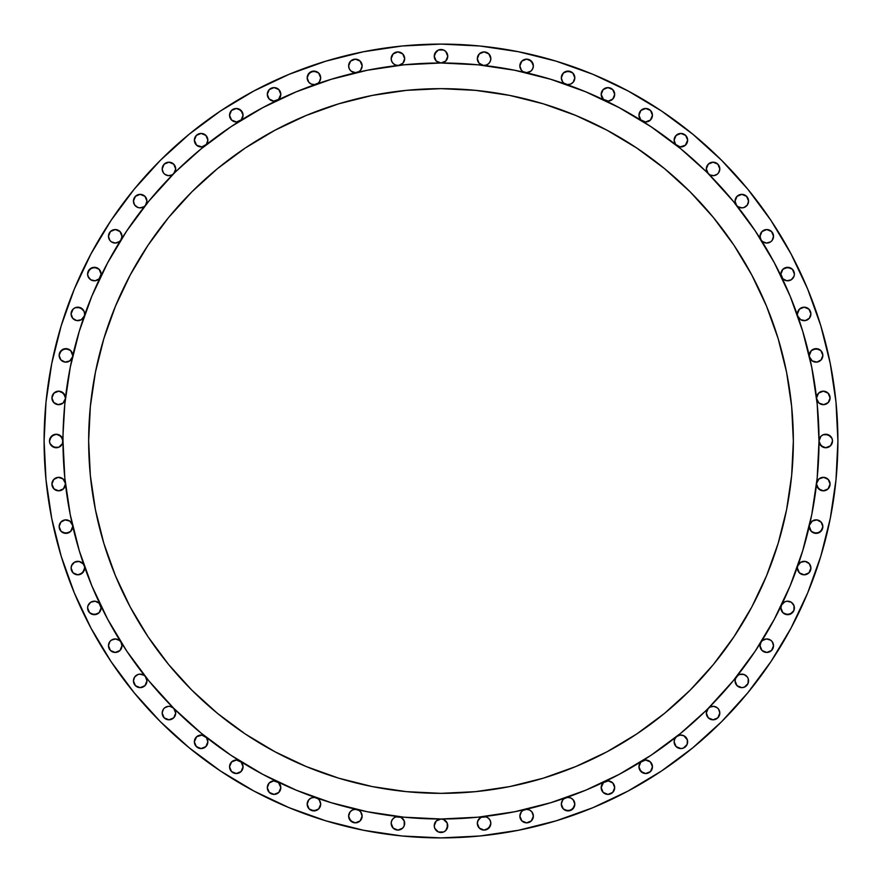 <?xml version="1.0" encoding="UTF-8"?>
<svg xmlns="http://www.w3.org/2000/svg" width="882" height="882" viewBox="0 0 882 882"><rect width="100%" height="100%" fill="white"/><g stroke="black" fill="none" stroke-linecap="round" stroke-linejoin="round"><path stroke-width="1.32" d="M72.467 356.934A6.747 6.747 0 0 1 59.149 355.38L60.858 359.878L65.136 362.094L69.799 360.892L72.478 356.89M72.644 355.38A6.747 6.747 0 0 1 72.489 356.835A6.747 6.747 0 0 0 72.644 355.38L70.67 350.617L65.896 348.633L61.123 350.617L59.149 355.38A6.747 6.747 0 0 1 65.896 348.633A6.747 6.747 0 0 1 72.644 355.38L72.137 352.8M84.187 316.208A6.747 6.747 0 0 1 71.089 313.926L72.688 318.281L76.712 320.585L81.265 319.736L84.209 316.153M84.077 311.346L84.595 313.926A6.747 6.747 0 0 1 84.231 316.098A6.747 6.747 0 0 0 84.595 313.926L84.077 311.346L80.427 307.686L75.257 307.686L73.063 309.152L71.089 313.926L71.607 311.346M100.405 277.047A6.747 6.747 0 0 1 87.605 274.059L87.98 276.298L90.758 279.781L95.113 280.774L99.126 278.833L101.099 274.059A6.747 6.747 0 0 1 100.46 276.937M120.911 239.937A6.747 6.747 0 0 1 108.475 236.299L109.831 240.356L111.397 241.855L115.509 243.046L119.5 241.514L120.933 239.893L121.97 236.299A6.747 6.747 0 0 1 120.966 239.849M145.453 205.341A6.747 6.747 0 0 1 133.436 201.107L134.681 205.021L137.956 207.479L140.006 207.854L143.942 206.73L145.464 205.319L146.941 201.107A6.747 6.747 0 0 1 145.486 205.297M107.67 262.737A378.003 378.003 0 0 0 107.637 262.814L126.699 230.996L148.804 201.195L173.71 173.71L175.694 168.936A6.747 6.747 0 0 1 166.356 175.176A6.747 6.747 0 0 1 162.189 168.936L163.324 172.696L164.658 174.162L168.275 175.661L172.122 174.89L201.195 148.804L230.996 126.699L262.814 107.637A378.003 378.003 0 0 0 262.737 107.67M205.297 145.486A6.747 6.747 0 0 1 194.36 140.194L196.62 145.221L201.868 146.897L206.388 144.394L207.865 140.194A6.747 6.747 0 0 1 205.341 145.453M239.849 120.966A6.747 6.747 0 0 1 229.552 115.222L231.591 120.062L236.486 121.97L241.205 119.864L243.046 115.222A6.747 6.747 0 0 1 239.937 120.911M276.937 100.46A6.747 6.747 0 0 1 267.312 94.352L269.153 98.993L273.685 101.088L278.558 99.39L280.818 94.352A6.747 6.747 0 0 1 277.047 100.405M316.098 84.231A6.747 6.747 0 0 1 307.179 77.837L308.832 82.269L311.434 84.11L314.587 84.562L317.983 83.239L319.427 81.75L320.673 77.837A6.747 6.747 0 0 1 316.208 84.187M356.835 72.489A6.747 6.747 0 0 1 348.633 65.896L349.305 68.829L351.179 71.177L355.38 72.644L358.974 71.607L360.661 70.108L362.138 65.896A6.747 6.747 0 0 1 356.934 72.467M398.653 65.378A6.747 6.747 0 0 1 391.167 58.664L391.762 61.431L393.427 63.702L395.875 65.103L398.675 65.378L402.953 63.162L404.673 58.664A6.747 6.747 0 0 1 398.708 65.378M441.243 62.997A378.003 378.003 0 0 0 441 62.997L445.774 61.023L447.747 56.25A6.747 6.747 0 0 1 441 62.997A6.747 6.747 0 0 1 434.253 56.25L436.226 61.023L441 62.997A378.003 378.003 0 0 0 440.757 62.997M483.292 65.378A6.747 6.747 0 0 1 477.327 58.664L479.047 63.162L483.325 65.378L486.125 65.103L488.573 63.702L490.238 61.431L490.833 58.664A6.747 6.747 0 0 1 483.347 65.378M525.066 72.467A6.747 6.747 0 0 1 519.862 65.896L521.339 70.108L523.026 71.607L526.62 72.644L530.821 71.177L532.695 68.829L533.367 65.896A6.747 6.747 0 0 1 525.165 72.489M565.792 84.187A6.747 6.747 0 0 1 561.327 77.837L562.573 81.75L564.017 83.239L567.413 84.562L570.566 84.11L573.168 82.269L574.821 77.837A6.747 6.747 0 0 1 565.902 84.231M604.953 100.405A6.747 6.747 0 0 1 601.182 94.352L603.442 99.39L608.315 101.088L612.847 98.993L614.688 94.352A6.747 6.747 0 0 1 605.063 100.46M642.063 120.911A6.747 6.747 0 0 1 638.954 115.222L640.795 119.864L645.514 121.97L650.409 120.062L652.448 115.222A6.747 6.747 0 0 1 642.151 120.966M676.659 145.453A6.747 6.747 0 0 1 674.135 140.194L675.612 144.394L680.132 146.897L685.38 145.221L687.64 140.194A6.747 6.747 0 0 1 676.703 145.486M619.263 107.67A378.003 378.003 0 0 0 619.186 107.637L651.004 126.699L680.805 148.804L709.878 174.89L713.725 175.661L717.342 174.162L718.676 172.696L719.811 168.936A6.747 6.747 0 0 1 708.29 173.71A6.747 6.747 0 0 1 706.306 168.936L708.29 173.71L733.196 201.195L755.301 230.996L774.363 262.814A378.003 378.003 0 0 0 774.33 262.737M736.514 205.297A6.747 6.747 0 0 1 735.059 201.107L736.536 205.319L738.058 206.73L741.994 207.854L744.044 207.479L747.319 205.021L748.564 201.107A6.747 6.747 0 0 1 736.547 205.341M761.034 239.849A6.747 6.747 0 0 1 760.03 236.299L761.067 239.893L762.5 241.514L766.491 243.046L770.603 241.855L772.169 240.356L773.525 236.299A6.747 6.747 0 0 1 761.089 239.937M781.54 276.937A6.747 6.747 0 0 1 780.901 274.059L782.874 278.833L786.887 280.774L791.242 279.781L794.021 276.298L794.395 274.059A6.747 6.747 0 0 1 781.595 277.047M797.769 316.098A6.747 6.747 0 0 1 797.405 313.926A6.747 6.747 0 0 0 797.769 316.098M797.791 316.153L800.735 319.736L805.288 320.585L809.312 318.281L810.911 313.926A6.747 6.747 0 0 1 797.813 316.208M809.511 356.835A6.747 6.747 0 0 1 809.356 355.38A6.747 6.747 0 0 0 809.511 356.835M809.522 356.89L812.201 360.892L816.864 362.094L821.142 359.878L822.851 355.38A6.747 6.747 0 0 1 809.533 356.934M816.622 398.653A6.747 6.747 0 0 1 816.578 397.925A6.747 6.747 0 0 0 816.622 398.653L818.981 403.074L823.711 404.662L828.231 402.556L830.083 397.925A6.747 6.747 0 0 1 823.722 404.662A6.747 6.747 0 0 1 816.622 398.708M62.997 440.757A378.003 378.003 0 0 0 62.997 441A378.003 378.003 0 0 1 441 62.997A378.003 378.003 0 0 1 819.003 441L820.977 445.774L825.75 447.747L830.524 445.774L832.498 441A6.747 6.747 0 0 1 825.75 447.747A6.747 6.747 0 0 1 819.003 441A378.003 378.003 0 0 0 819.003 440.757M829.212 480.756L830.083 484.075A6.747 6.747 0 0 1 823.336 490.833A6.747 6.747 0 0 1 816.578 484.075L818.562 488.849L823.336 490.833L828.099 488.849L830.083 484.075L828.231 479.444L823.711 477.338L818.981 478.926L816.622 483.325A6.747 6.747 0 0 0 816.578 484.075L816.578 484.064A6.747 6.747 0 0 1 816.622 483.347M809.533 525.066A6.747 6.747 0 0 1 822.851 526.62A6.747 6.747 0 0 1 816.104 533.367A6.747 6.747 0 0 1 809.356 526.62L811.33 531.383L816.104 533.367L820.877 531.383L822.851 526.62L821.142 522.122L816.864 519.906L812.201 521.108L809.522 525.11M810.095 564.866L810.911 568.074A6.747 6.747 0 0 1 804.163 574.821A6.747 6.747 0 0 1 797.405 568.074L799.39 572.848L804.163 574.821L808.937 572.848L810.911 568.074L809.312 563.719L805.288 561.415L800.735 562.264L797.791 565.847M781.595 604.953A6.747 6.747 0 0 1 794.395 607.941A6.747 6.747 0 0 1 787.648 614.688A6.747 6.747 0 0 1 780.901 607.941L782.874 612.714L787.648 614.688L792.422 612.714L793.888 610.52L794.021 605.702L791.242 602.219L786.887 601.226L784.715 601.855L781.562 605.008L780.901 607.941L781.463 605.239M761.089 642.063A6.747 6.747 0 0 1 773.525 645.701A6.747 6.747 0 0 1 766.778 652.448A6.747 6.747 0 0 1 760.03 645.701L762.004 650.475L766.778 652.448L771.552 650.475L773.525 645.701L772.169 641.644L770.603 640.145L766.491 638.954L762.5 640.486L761.067 642.107L760.03 645.701A6.747 6.747 0 0 1 761.034 642.151M736.547 676.659A6.747 6.747 0 0 1 748.564 680.893A6.747 6.747 0 0 1 741.806 687.64A6.747 6.747 0 0 1 735.059 680.893L737.032 685.656L741.806 687.64L744.397 687.122L748.046 683.473L748.245 678.842L747.319 676.979L744.044 674.521L739.943 674.399L738.058 675.27L735.434 678.655L735.059 680.893L735.842 677.729M719.117 710.076L719.811 713.064A6.747 6.747 0 0 1 713.064 719.811A6.747 6.747 0 0 1 706.306 713.064L708.29 717.838L710.473 719.293L713.064 719.811L717.838 717.838L719.811 713.064L718.676 709.304L717.342 707.838L713.725 706.339L709.878 707.11L680.805 733.196L651.004 755.301L619.186 774.363L585.659 790.228L550.732 802.719L514.746 811.738L478.055 817.184L441 819.003L403.945 817.184L367.254 811.738L331.268 802.719L296.341 790.228L262.814 774.363L230.996 755.301L201.195 733.196L173.71 708.29L148.804 680.805L126.699 651.004L107.637 619.186L91.772 585.659L79.281 550.732L70.262 514.746L64.816 478.055L62.997 441A6.747 6.747 0 0 1 56.25 447.747A6.747 6.747 0 0 1 49.502 441L50.009 443.58L53.67 447.24L58.829 447.24L62.49 443.58L64.816 403.945L70.262 367.254L79.281 331.268L91.772 296.341L107.637 262.814M676.703 736.514A6.747 6.747 0 0 1 687.64 741.806A6.747 6.747 0 0 1 680.893 748.564A6.747 6.747 0 0 1 674.135 741.806L676.119 746.58L680.893 748.564L683.473 748.046L687.122 744.397L687.376 739.943L683.815 735.731L680.132 735.103L676.681 736.536L674.807 738.884L674.135 741.806L674.697 739.105M642.151 761.034A6.747 6.747 0 0 1 652.448 766.778A6.747 6.747 0 0 1 645.701 773.525A6.747 6.747 0 0 1 638.954 766.778L640.927 771.552L645.701 773.525L650.475 771.552L652.448 766.778L650.409 761.938L645.514 760.03L640.795 762.136L638.954 766.778A6.747 6.747 0 0 1 642.063 761.089M605.063 781.54A6.747 6.747 0 0 1 614.688 787.648L614.688 787.648A6.747 6.747 0 0 1 607.941 794.395A6.747 6.747 0 0 1 601.182 787.648L603.167 792.422L607.941 794.395L612.714 792.422L614.688 787.648L612.847 783.007L608.315 780.912L603.442 782.61L601.182 787.648A6.747 6.747 0 0 1 604.953 781.595M565.902 797.769A6.747 6.747 0 0 1 574.821 804.163A6.747 6.747 0 0 1 568.074 810.911A6.747 6.747 0 0 1 561.327 804.163L563.3 808.937L568.074 810.911L572.848 808.937L574.821 804.163L573.168 799.731L570.566 797.89L567.413 797.438L564.017 798.761L562.573 800.25L561.327 804.152A6.747 6.747 0 0 1 565.792 797.813M525.165 809.511A6.747 6.747 0 0 1 533.367 816.104L533.367 816.104A6.747 6.747 0 0 1 526.62 822.851A6.747 6.747 0 0 1 519.862 816.104L521.846 820.877L526.62 822.851L531.383 820.877L533.367 816.104L531.89 811.892L529.542 810.018L526.62 809.356L523.026 810.393L521.339 811.892L519.862 816.104A6.747 6.747 0 0 1 525.066 809.533M488.705 818.419L490.315 820.745L490.833 823.336A6.747 6.747 0 0 1 484.075 830.083A6.747 6.747 0 0 1 477.327 823.336L479.301 828.099L484.075 830.083L486.666 829.565L490.315 825.916L490.833 823.336L490.238 820.569L488.573 818.298L486.125 816.897L480.977 817.338L477.768 820.922L477.327 823.336L478.176 820.062M440.757 819.003A378.003 378.003 0 0 0 441 819.003A6.747 6.747 0 0 1 447.747 825.75A6.747 6.747 0 0 1 441 832.498A6.747 6.747 0 0 1 434.253 825.75L434.76 828.33L438.42 831.991L443.58 831.991L445.774 830.524L447.24 828.33L447.24 823.171L443.58 819.51L441 819.003A378.003 378.003 0 0 0 441.243 819.003M403.824 820.062L404.673 823.336A6.747 6.747 0 0 1 397.925 830.083A6.747 6.747 0 0 1 391.167 823.336L393.152 828.099L397.925 830.083L402.699 828.099L404.154 825.916L404.232 820.922L401.023 817.338L395.875 816.897L393.427 818.298L391.762 820.569L391.167 823.336L391.729 820.657M361.355 812.95L362.138 816.104A6.747 6.747 0 0 1 355.38 822.851A6.747 6.747 0 0 1 348.633 816.104L350.617 820.877L355.38 822.851L360.154 820.877L362.138 816.104L360.661 811.892L358.974 810.393L355.38 809.356L352.458 810.018L350.11 811.892L348.633 816.104A6.747 6.747 0 0 1 356.835 809.511M316.208 797.813A6.747 6.747 0 0 1 313.926 810.911A6.747 6.747 0 0 1 307.179 804.163L309.152 808.937L313.926 810.911L318.7 808.937L320.673 804.163L319.427 800.25L317.983 798.761L314.587 797.438L311.434 797.89L308.832 799.731L307.179 804.163A6.747 6.747 0 0 1 316.098 797.769M280.145 784.715L280.818 787.648A6.747 6.747 0 0 1 274.059 794.395A6.747 6.747 0 0 1 267.312 787.648L269.286 792.422L274.059 794.395L278.833 792.422L280.818 787.648L278.558 782.61L273.685 780.912L269.153 783.007L267.312 787.648A6.747 6.747 0 0 1 276.937 781.54M239.937 761.089A6.747 6.747 0 0 1 236.299 773.525A6.747 6.747 0 0 1 229.552 766.778L231.525 771.552L236.299 773.525L241.073 771.552L243.046 766.778L241.205 762.136L236.486 760.03L231.591 761.938L229.552 766.778A6.747 6.747 0 0 1 239.849 761.034M205.341 736.547A6.747 6.747 0 0 1 207.865 741.806L207.865 741.806A6.747 6.747 0 0 1 201.107 748.564A6.747 6.747 0 0 1 194.36 741.806L196.344 746.58L201.107 748.564L205.881 746.58L207.865 741.806L206.388 737.606L201.868 735.103L196.62 736.779L194.36 741.806A6.747 6.747 0 0 1 205.297 736.514M175.694 713.064A6.747 6.747 0 0 1 168.936 719.811A6.747 6.747 0 0 1 162.189 713.064L164.162 717.838L168.936 719.811L173.71 717.838L175.694 713.064L173.71 708.29L170.259 706.438L168.275 706.339L164.658 707.838L163.324 709.304L162.189 713.053A6.747 6.747 0 0 1 173.71 708.29A6.747 6.747 0 0 1 175.694 713.064M146.158 677.729L146.941 680.893A6.747 6.747 0 0 1 140.194 687.64A6.747 6.747 0 0 1 133.436 680.893L135.42 685.656L140.194 687.64L144.968 685.656L146.941 680.893L145.464 676.681L143.942 675.27L140.006 674.146L137.956 674.521L134.681 676.979L133.436 680.882A6.747 6.747 0 0 1 145.453 676.659M120.966 642.151A6.747 6.747 0 0 1 121.97 645.701L121.97 645.701A6.747 6.747 0 0 1 115.222 652.448A6.747 6.747 0 0 1 108.475 645.701L110.448 650.475L115.222 652.448L119.996 650.475L121.97 645.701L120.933 642.107L119.5 640.486L115.509 638.954L111.397 640.145L109.831 641.644L108.475 645.701A6.747 6.747 0 0 1 120.911 642.063M100.46 605.063A6.747 6.747 0 0 1 94.352 614.688A6.747 6.747 0 0 1 87.605 607.941L89.578 612.714L94.352 614.688L99.126 612.714L101.099 607.941L99.126 603.167L95.113 601.226L90.758 602.219L87.98 605.702L87.605 607.93A6.747 6.747 0 0 1 100.405 604.953M84.595 568.074A6.747 6.747 0 0 1 77.837 574.821A6.747 6.747 0 0 1 71.089 568.074L73.063 572.848L77.837 574.821L82.61 572.848L84.595 568.074A6.747 6.747 0 0 0 84.231 565.902A6.747 6.747 0 0 1 84.595 568.074M72.644 526.62A6.747 6.747 0 0 1 65.896 533.367A6.747 6.747 0 0 1 59.149 526.62L61.123 531.383L65.896 533.367L70.67 531.383L72.644 526.62A6.747 6.747 0 0 0 72.489 525.165A6.747 6.747 0 0 1 72.644 526.62L72.137 529.2M65.378 483.347A6.747 6.747 0 0 1 65.422 484.075L65.422 484.075A6.747 6.747 0 0 1 58.664 490.833A6.747 6.747 0 0 1 51.917 484.075L53.901 488.849L58.664 490.833L63.438 488.849L65.422 484.075A6.747 6.747 0 0 0 65.378 483.347L63.019 478.926L58.289 477.338L53.769 479.444L51.917 484.075A6.747 6.747 0 0 1 58.278 477.338A6.747 6.747 0 0 1 65.378 483.292M65.378 398.708A6.747 6.747 0 0 1 58.278 404.662A6.747 6.747 0 0 1 51.917 397.925L53.769 402.556L58.289 404.662L63.019 403.074L65.378 398.675A6.747 6.747 0 0 0 65.422 397.925A6.747 6.747 0 0 1 65.378 398.653M44.1 441A396.9 396.9 0 0 1 441 44.1A396.9 396.9 0 0 1 837.9 441L835.993 479.907L830.271 518.429L820.811 556.211L807.692 592.891L791.033 628.094L771.011 661.511L747.804 692.789L721.652 721.652L692.789 747.804L661.511 771.011L628.094 791.033L592.891 807.692L556.211 820.811L518.429 830.271L479.907 835.993L441 837.9L402.093 835.993L363.571 830.271L325.789 820.811L289.109 807.692L253.906 791.033L220.489 771.011L189.211 747.804L160.348 721.652L134.196 692.789L110.989 661.511L90.967 628.094L74.309 592.891L61.189 556.211L51.729 518.429L46.007 479.907L44.1 441L46.007 402.093L51.729 363.571L61.189 325.789L74.309 289.109L90.967 253.906L110.989 220.489L134.196 189.211L160.348 160.348L189.211 134.196L220.489 110.989L253.906 90.967L289.109 74.309L325.789 61.189L363.571 51.729L402.093 46.007L441 44.1L479.907 46.007L518.429 51.729L556.211 61.189L592.891 74.309L628.094 90.967L661.511 110.989L692.789 134.196L721.652 160.348L747.804 189.211L771.011 220.489L791.033 253.906L807.692 289.109L820.811 325.789L830.271 363.571L835.993 402.093L837.9 441A396.9 396.9 0 0 1 441 837.9A396.9 396.9 0 0 1 44.1 441M793.348 441A352.348 352.348 0 0 1 441 793.348A352.348 352.348 0 0 1 88.652 441A352.348 352.348 0 0 1 441 88.652A352.348 352.348 0 0 1 793.348 441L791.65 406.459L786.579 372.259L778.178 338.721L766.524 306.164L751.74 274.908L733.967 245.24L713.373 217.468L690.154 191.846L664.532 168.627L636.76 148.033L607.092 130.26L575.836 115.476L543.279 103.822L509.741 95.421L475.541 90.35L441 88.652L406.459 90.35L372.259 95.421L338.721 103.822L306.164 115.476L274.908 130.26L245.24 148.033L217.468 168.627L191.846 191.846L168.627 217.468L148.033 245.24L130.26 274.908L115.476 306.164L103.822 338.721L95.421 372.259L90.35 406.459L88.652 441L90.35 475.541L95.421 509.741L103.822 543.279L115.476 575.836L130.26 607.092L148.033 636.76L168.627 664.532L191.846 690.154L217.468 713.373L245.24 733.967L274.908 751.74L306.164 766.524L338.721 778.178L372.259 786.579L406.459 791.65L441 793.348L475.541 791.65L509.741 786.579L543.279 778.178L575.836 766.524L607.092 751.74L636.76 733.967L664.532 713.373L690.154 690.154L713.373 664.532L733.967 636.76L751.74 607.092L766.524 575.836L778.178 543.279L786.579 509.741L791.65 475.541L793.348 441M774.363 262.814L790.228 296.341L802.719 331.268L811.738 367.254L817.184 403.945L819.003 441L817.184 478.055L811.738 514.746L802.719 550.732L790.228 585.659L774.363 619.186L755.301 651.004L733.196 680.805L708.29 708.29L706.306 713.064A6.747 6.747 0 0 1 715.644 706.824A6.747 6.747 0 0 1 719.811 713.064L717.838 717.838L715.644 719.293L713.064 719.811L708.29 717.838M262.814 107.637L296.341 91.772L331.268 79.281L367.254 70.262L403.945 64.816L441 62.997L478.055 64.816L514.746 70.262L550.732 79.281L585.659 91.772L619.186 107.637M819.003 441.243A378.003 378.003 0 0 0 819.003 441A378.003 378.003 0 0 1 441 819.003A378.003 378.003 0 0 1 62.997 441A378.003 378.003 0 0 0 62.997 441.243M58.829 434.76L62.49 438.42L62.997 441L61.023 436.226L56.25 434.253L51.476 436.226L49.502 441A6.747 6.747 0 0 1 56.25 434.253A6.747 6.747 0 0 1 62.997 441L62.49 443.58M72.478 525.11L69.799 521.108L65.136 519.906L60.858 522.122L59.149 526.62A6.747 6.747 0 0 1 72.467 525.066M84.209 565.847L83.062 563.796L79.06 561.437L74.496 562.209L71.497 565.759L71.089 568.074L71.905 564.866M434.76 828.33L434.253 825.75A6.747 6.747 0 0 1 441 819.003L436.226 820.977L434.253 825.75L434.76 823.171M797.769 565.902A6.747 6.747 0 0 0 797.405 568.074A6.747 6.747 0 0 1 797.769 565.902M809.511 525.165A6.747 6.747 0 0 0 809.356 526.62L809.356 526.609A6.747 6.747 0 0 1 809.511 525.165M823.171 447.24L819.51 443.58L819.003 441A6.747 6.747 0 0 1 825.75 434.253A6.747 6.747 0 0 1 832.498 441L831.991 438.42L828.33 434.76L823.171 434.76L820.977 436.226L819.003 441L819.51 438.42M823.336 391.167L828.099 393.152L830.083 397.925L828.099 393.152L823.336 391.167L818.562 393.152L816.578 397.925L817.096 395.334M822.344 352.8L822.851 355.38L820.877 350.617L816.104 348.633L811.33 350.617L809.356 355.38L809.863 352.8M810.911 313.926L808.937 309.152L804.163 307.179L799.39 309.152L797.405 313.926A6.747 6.747 0 0 1 804.163 307.179A6.747 6.747 0 0 1 810.911 313.926L808.937 309.152L806.743 307.686M793.888 271.48L794.395 274.059L792.422 269.286L787.648 267.312L782.874 269.286L780.901 274.059L781.408 271.48M771.552 231.525L773.525 236.299L771.552 231.525L766.778 229.552L762.004 231.525L760.03 236.299L762.004 231.525M748.046 198.527L748.564 201.107L746.58 196.344L741.806 194.36L737.032 196.344L735.059 201.107L735.577 198.527M719.811 168.936L717.838 164.162L713.064 162.189L708.29 164.162L706.306 168.936A6.747 6.747 0 0 1 713.064 162.189A6.747 6.747 0 0 1 719.811 168.936L717.838 164.162L713.064 162.189L708.29 164.162L706.824 166.356M687.64 140.194L685.656 135.42L680.893 133.436L676.119 135.42L674.135 140.194A6.747 6.747 0 0 1 680.893 133.436A6.747 6.747 0 0 1 687.64 140.194L687.122 137.603M651.93 112.642L652.448 115.222L650.475 110.448L645.701 108.475L640.927 110.448L638.954 115.222L639.461 112.642M614.688 94.352L612.714 89.578L607.941 87.605L603.167 89.578L601.182 94.352A6.747 6.747 0 0 1 607.941 87.605A6.747 6.747 0 0 1 614.688 94.352L612.714 89.578L610.52 88.112M574.314 75.257L574.821 77.837L572.848 73.063L568.074 71.089L563.3 73.063L561.327 77.837L561.834 75.257M533.367 65.896L531.383 61.123L526.62 59.149L521.846 61.123L519.862 65.896A6.747 6.747 0 0 1 526.62 59.149A6.747 6.747 0 0 1 533.367 65.896L532.849 63.317L529.2 59.656M484.075 51.917L488.849 53.901L490.833 58.664L488.849 53.901L484.075 51.917L479.301 53.901L477.327 58.664L477.846 56.084M447.24 53.67L447.747 56.25L445.774 51.476L443.58 50.009L438.42 50.009L434.76 53.67L434.253 56.25L436.226 51.476M400.505 52.435L402.699 53.901L404.673 58.664L402.699 53.901L397.925 51.917L393.152 53.901L391.167 58.664L393.152 53.901L397.925 51.917M361.62 63.317L362.138 65.896L360.154 61.123L355.38 59.149L350.617 61.123L348.633 65.896L349.151 63.317M320.673 77.837L318.7 73.063L313.926 71.089L309.152 73.063L307.179 77.837A6.747 6.747 0 0 1 313.926 71.089A6.747 6.747 0 0 1 320.673 77.837L320.166 75.257M280.3 91.772L280.818 94.352L278.833 89.578L274.059 87.605L269.286 89.578L267.312 94.352L267.83 91.772M243.046 115.222L241.073 110.448L236.299 108.475L231.525 110.448L229.552 115.222A6.747 6.747 0 0 1 236.299 108.475A6.747 6.747 0 0 1 243.046 115.222L242.539 112.642L238.879 108.982M207.865 140.194L205.881 135.42L201.107 133.436L196.344 135.42L194.36 140.194A6.747 6.747 0 0 1 201.107 133.436A6.747 6.747 0 0 1 207.865 140.194L207.347 137.603M175.176 166.356L175.694 168.936L173.71 164.162L168.936 162.189L164.162 164.162L162.189 168.936L164.162 164.162L168.936 162.189L171.527 162.707M146.941 201.107L144.968 196.344L140.194 194.36L135.42 196.344L133.436 201.107A6.747 6.747 0 0 1 140.194 194.36A6.747 6.747 0 0 1 146.941 201.107L146.423 198.527M119.996 231.525L121.97 236.299L119.996 231.525L115.222 229.552L110.448 231.525L108.475 236.299L110.448 231.525M99.126 269.286L101.099 274.059L99.126 269.286L94.352 267.312L89.578 269.286L87.605 274.059A6.747 6.747 0 0 1 94.352 267.312A6.747 6.747 0 0 1 101.099 274.059L100.537 276.761M61.255 391.685L64.904 395.334L65.422 397.925L63.438 393.152L58.664 391.167L53.901 393.152L51.917 397.925L53.901 393.152L58.664 391.167M61.189 556.211L74.309 592.891M820.811 325.789L807.692 289.109M59.656 352.8L63.317 349.151L68.476 349.151M72.313 357.475L71.872 358.522M71.078 359.702L70.284 360.517M69.105 361.322L68.057 361.774M66.657 362.094L65.533 362.127M64.077 361.885L63.063 361.51M61.751 360.716L61.001 360.032M59.987 358.654L59.149 355.38M73.063 309.152L75.257 307.686M77.837 307.179L82.61 309.152M84.143 316.34L83.768 317.167M82.831 318.479L82.092 319.174M80.813 319.99L79.843 320.375M78.388 320.651L77.329 320.651M75.874 320.387L74.904 320.001M73.603 319.185L72.886 318.512M71.905 317.134L71.089 313.926A6.747 6.747 0 0 1 77.837 307.179A6.747 6.747 0 0 1 84.595 313.926M88.112 271.48L91.772 267.83L96.932 267.83M100.592 276.65L99.126 278.833M97.097 280.233L96.336 280.52M94.694 280.807L93.746 280.785M92.224 280.465L91.331 280.101M90.03 279.241L89.347 278.591M88.387 277.224L87.605 274.059M121.97 236.299L121.97 236.299A6.747 6.747 0 0 0 115.222 229.552A6.747 6.747 0 0 0 108.475 236.299L109.225 239.397M121.562 238.614L121.308 239.231M120.371 240.665L119.787 241.271M115.355 243.046L114.704 243.035M112.94 242.649L112.146 242.307M110.812 241.414L110.173 240.786M146.489 203.533L146.158 204.271M145.177 205.66L144.615 206.212M143.215 207.149L142.487 207.457M137.757 207.413L137.162 207.149M135.696 206.145L135.122 205.561M134.163 204.161L133.866 203.477M171.77 175.066L171.108 175.331M169.388 175.672L168.671 175.683M162.883 171.924L162.608 171.273M201.394 146.93L200.732 146.93M195.032 143.116L194.768 142.509M231.525 110.448L236.299 108.475M234.028 121.584L233.465 121.352M230.191 118.1L229.959 117.526M269.286 89.578L271.48 88.112M280.399 96.667L280.145 97.285M307.686 75.257L311.346 71.607L316.506 71.607M318.997 82.291L318.424 82.875M316.958 83.878L316.362 84.143M355.38 59.149L360.154 61.123M362.138 65.896L362.138 65.896A6.747 6.747 0 0 0 355.38 59.149A6.747 6.747 0 0 0 348.633 65.896L348.633 65.896M361.686 68.322L361.355 69.05M360.385 70.428L359.713 71.078M358.412 71.927L357.508 72.302M355.38 72.644L352.69 72.081M404.673 58.664L404.673 58.675A6.747 6.747 0 0 0 397.925 51.917A6.747 6.747 0 0 0 391.167 58.664L391.685 61.255L393.295 63.581M404.188 61.167L403.824 61.938M402.82 63.317L402.071 64M400.748 64.794L399.733 65.169M398.322 65.411L396.735 65.312M395.61 65.014L394.144 64.265M478.176 61.938L477.327 58.664A6.747 6.747 0 0 1 484.075 51.917A6.747 6.747 0 0 1 490.833 58.664L490.271 61.343M490.315 61.255L488.705 63.581M487.856 64.265L486.39 65.014M485.265 65.312L483.678 65.411M482.267 65.169L481.252 64.794M479.929 64L479.18 63.317M521.846 61.123L526.62 59.149M526.62 72.644L525.253 72.511M524.492 72.302L523.588 71.927M522.287 71.078L521.615 70.428M520.645 69.05L520.314 68.322M565.494 71.607L570.654 71.607M574.821 77.837L574.821 77.848A6.747 6.747 0 0 0 568.074 71.089A6.747 6.747 0 0 0 561.327 77.837L562.055 80.879M565.638 84.143L565.042 83.878M563.576 82.875L563.003 82.291M601.855 97.285L601.601 96.667M645.701 108.475L650.475 110.448M652.041 117.526L651.809 118.1M648.535 121.352L647.972 121.584M687.232 142.509L686.968 143.116M681.268 146.93L680.606 146.93M719.392 171.273L719.117 171.924M713.329 175.683L712.612 175.672M710.892 175.331L710.231 175.066M748.134 203.477L747.837 204.161M746.878 205.561L746.304 206.145M744.838 207.149L744.243 207.413M739.513 207.457L738.785 207.149M737.385 206.212L736.823 205.66M735.842 204.271L735.059 201.107A6.747 6.747 0 0 1 741.806 194.36A6.747 6.747 0 0 1 748.564 201.107M773.095 238.691L772.775 239.397M771.827 240.786L771.188 241.414M769.854 242.307L769.06 242.649M767.296 243.035L766.645 243.046M762.213 241.271L761.629 240.665M760.692 239.231L760.438 238.614M760.03 236.299L760.03 236.299A6.747 6.747 0 0 1 766.778 229.552A6.747 6.747 0 0 1 773.525 236.299M785.068 267.83L790.228 267.83M793.943 276.485L793.613 277.224M792.653 278.591L791.97 279.241M790.669 280.101L789.776 280.465M788.254 280.785L787.306 280.807M785.664 280.52L784.903 280.233M780.901 274.059L780.901 274.059A6.747 6.747 0 0 1 787.648 267.312A6.747 6.747 0 0 1 794.395 274.059M799.39 309.152L804.163 307.179M810.448 316.384L810.095 317.134M809.114 318.512L808.397 319.185M807.096 320.001L806.126 320.387M804.671 320.651L803.612 320.651M802.157 320.375L801.187 319.99M799.908 319.174L799.169 318.479M798.232 317.167L797.857 316.34M813.524 349.151L818.683 349.151M809.356 355.391L809.356 355.38A6.747 6.747 0 0 1 816.104 348.633A6.747 6.747 0 0 1 822.851 355.38L822.013 358.654M820.999 360.032L820.249 360.716M818.937 361.51L817.923 361.885M816.467 362.127L815.343 362.094M813.943 361.774L812.895 361.322M811.716 360.517L810.922 359.702M810.128 358.522L809.687 357.475M818.562 393.152L820.745 391.685M816.578 397.936L816.578 397.925A6.747 6.747 0 0 1 823.336 391.167A6.747 6.747 0 0 1 830.083 397.925L829.212 401.244M828.165 402.633L827.393 403.317M826.037 404.099L824.99 404.463M823.512 404.673L822.366 404.606M817.228 400.803L816.809 399.667M825.75 434.253L830.524 436.226M828.33 447.24L825.75 447.747M816.809 482.333L817.228 481.197M817.956 479.995L818.761 479.113M819.896 478.265L820.966 477.757M822.366 477.394L823.512 477.327M824.99 477.537L826.037 477.901M827.393 478.683L828.165 479.367M816.622 483.292A6.747 6.747 0 0 1 823.722 477.338A6.747 6.747 0 0 1 830.083 484.075L828.099 488.849L823.336 490.833M820.745 490.315L817.096 486.666L816.578 484.075M809.687 524.525L810.128 523.478M810.922 522.298L811.716 521.483M812.895 520.678L813.943 520.226M815.343 519.906L816.467 519.873M817.923 520.115L818.937 520.49M820.249 521.284L820.999 521.968M822.013 523.346L822.377 524.117M822.344 529.2L818.683 532.849L813.524 532.849M809.863 529.2L809.356 526.62M797.857 565.66L798.232 564.833M799.169 563.521L799.908 562.826M801.187 562.01L802.157 561.625M803.612 561.349L804.671 561.349M806.126 561.614L807.096 561.999M808.397 562.815L809.114 563.488M797.813 565.792A6.747 6.747 0 0 1 810.911 568.074L810.393 570.654M808.937 572.848L806.743 574.314M804.163 574.821L799.39 572.848M784.903 601.767L785.664 601.48M787.306 601.193L788.254 601.215M789.776 601.535L790.669 601.899M791.97 602.759L792.653 603.409M793.613 604.776L793.943 605.515M793.888 610.52L790.228 614.17L785.068 614.17M781.408 610.52L780.901 607.941A6.747 6.747 0 0 1 781.54 605.063M761.629 641.335L762.213 640.729M766.645 638.954L767.296 638.965M769.06 639.351L769.854 639.693M771.188 640.586L771.827 641.214M772.775 642.603L773.095 643.309M773.525 645.701L771.552 650.475M762.004 650.475L760.03 645.701M736.823 676.34L737.385 675.788M738.785 674.851L739.513 674.543M744.243 674.587L744.838 674.851M746.304 675.855L746.878 676.439M747.837 677.839L748.134 678.523M735.577 683.473L735.059 680.893A6.747 6.747 0 0 1 736.514 676.703M710.231 706.934L710.892 706.669M706.824 715.644L706.306 713.064M680.606 735.07L681.268 735.07M686.968 738.884L687.232 739.491M674.653 744.397L674.135 741.806A6.747 6.747 0 0 1 676.659 736.547M647.972 760.416L648.535 760.648M651.809 763.9L652.041 764.473M650.475 771.552L645.701 773.525M643.121 773.018L639.461 769.358L638.954 766.778M614.688 787.648L614.17 790.228M601.7 790.228L601.182 787.648M561.746 801.804L562.055 801.121M563.003 799.709L563.576 799.125M565.042 798.122L565.638 797.857M574.314 806.743L570.654 810.393L565.494 810.393M561.834 806.743L561.327 804.163M520.314 813.678L520.645 812.95M521.615 811.572L522.287 810.922M523.588 810.073L524.492 809.698M526.62 809.356L529.31 809.919M533.367 816.104L532.849 818.683M526.62 822.851L521.846 820.877M520.38 818.683L519.862 816.104M479.18 818.683L479.929 818M481.252 817.206L482.267 816.831M483.678 816.589L485.265 816.688M486.39 816.986L487.856 817.735M483.347 816.622A6.747 6.747 0 0 1 490.833 823.336L488.849 828.099L484.075 830.083M481.495 829.565L479.301 828.099L477.327 823.336A6.747 6.747 0 0 1 483.292 816.622M436.226 820.977L438.42 819.51M445.774 820.977L447.24 823.171M447.747 825.75L445.774 830.524M443.58 831.991L441 832.498M391.685 820.745L393.295 818.419M394.144 817.735L395.61 816.986M396.735 816.688L398.322 816.589M399.733 816.831L400.748 817.206M402.071 818L402.82 818.683M398.708 816.622A6.747 6.747 0 0 1 404.673 823.336L404.154 825.916M397.925 830.083L393.152 828.099L391.167 823.336A6.747 6.747 0 0 1 398.653 816.622M355.38 809.356L356.747 809.489M357.508 809.698L358.412 810.073M359.713 810.922L360.385 811.572M360.154 820.877L355.38 822.851M352.8 822.344L349.151 818.683L348.633 816.104M316.362 797.857L316.958 798.122M318.424 799.125L318.997 799.709M319.945 801.121L320.254 801.804M320.673 804.163L320.166 806.743M316.506 810.393L311.346 810.393M307.686 806.743L307.179 804.163M271.48 793.888L269.286 792.422L267.312 787.648M229.959 764.473L230.191 763.9M233.465 760.648L234.028 760.416M243.046 766.778L242.539 769.358M236.299 773.525L231.525 771.552M230.07 769.358L229.552 766.778M194.768 739.491L195.032 738.884M200.732 735.07L201.394 735.07M194.878 744.397L194.36 741.806M162.608 710.727L162.883 710.076M168.671 706.317L169.388 706.328M171.108 706.669L171.77 706.934M175.176 715.644L173.71 717.838L168.936 719.811L164.162 717.838L162.189 713.064M133.866 678.523L134.163 677.839M135.122 676.439L135.696 675.855M137.162 674.851L137.757 674.587M142.487 674.543L143.215 674.851M144.615 675.788L145.177 676.34M145.486 676.703A6.747 6.747 0 0 1 146.941 680.893L146.423 683.473M133.954 683.473L133.436 680.893M108.905 643.309L109.225 642.603M110.173 641.214L110.812 640.586M112.146 639.693L112.94 639.351M114.704 638.965L115.355 638.954M119.787 640.729L120.371 641.335M121.308 642.769L121.562 643.386M121.97 645.701L119.996 650.475M110.448 650.475L108.475 645.701M88.057 605.515L88.387 604.776M89.347 603.409L90.03 602.759M91.331 601.899L92.224 601.535M93.746 601.215L94.694 601.193M96.336 601.48L97.097 601.767M99.126 603.167L100.669 605.57M101.099 607.941L100.592 610.52M96.932 614.17L91.772 614.17M88.112 610.52L87.605 607.941M72.886 563.488L73.603 562.815M74.904 561.999L75.874 561.614M77.329 561.349L78.388 561.349M79.843 561.625L80.813 562.01M82.092 562.826L82.831 563.521M83.768 564.833L84.143 565.66M84.077 570.654L80.427 574.314L77.837 574.821M75.257 574.314L73.063 572.848L71.089 568.074A6.747 6.747 0 0 1 84.187 565.792M59.623 524.117L59.987 523.346M61.001 521.968L61.751 521.284M63.063 520.49L64.077 520.115M65.533 519.873L66.657 519.906M68.057 520.226L69.105 520.678M70.284 521.483L71.078 522.298M71.872 523.478L72.313 524.525M68.476 532.849L63.317 532.849M59.656 529.2L59.149 526.62M52.413 481.539L52.788 480.756M53.835 479.367L54.607 478.683M55.963 477.901L57.01 477.537M58.488 477.327L59.634 477.394M64.772 481.197L65.191 482.333M65.422 484.075L64.904 486.666M58.664 490.833L53.901 488.849L51.917 484.075M65.422 397.925L65.422 397.936A6.747 6.747 0 0 0 58.664 391.167A6.747 6.747 0 0 0 51.917 397.925L52.788 401.244M65.191 399.667L64.772 400.803M64.044 402.005L63.239 402.887M62.104 403.736L61.034 404.243M59.634 404.606L58.488 404.673M57.01 404.463L55.963 404.099M54.607 403.317L53.835 402.633M50.009 438.42L53.67 434.76L56.25 434.253M56.25 447.747L51.476 445.774M780.813 534.15L778.178 543.279M733.967 636.76L730.98 641.148M641.148 730.98L636.76 733.967M543.279 778.178L534.15 780.813M347.85 780.813L338.721 778.178M245.24 733.967L240.852 730.98M151.02 641.148L148.033 636.76M103.822 543.279L101.187 534.15M101.187 347.85L103.822 338.721M148.033 245.24L151.02 240.852M240.852 151.02L245.24 148.033M338.721 103.822L347.85 101.187M534.15 101.187L543.279 103.822M636.76 148.033L641.148 151.02M730.98 240.852L733.967 245.24M778.178 338.721L780.813 347.85M277.047 781.595A6.747 6.747 0 0 1 280.818 787.648M356.934 809.533A6.747 6.747 0 0 1 362.138 816.104M638.954 115.222A6.747 6.747 0 0 1 645.701 108.475A6.747 6.747 0 0 1 652.448 115.222M434.253 56.25A6.747 6.747 0 0 1 441 49.502A6.747 6.747 0 0 1 447.747 56.25M267.312 94.352A6.747 6.747 0 0 1 274.059 87.605A6.747 6.747 0 0 1 280.818 94.352M162.189 168.936A6.747 6.747 0 0 1 168.936 162.189A6.747 6.747 0 0 1 175.694 168.936"/></g></svg>
